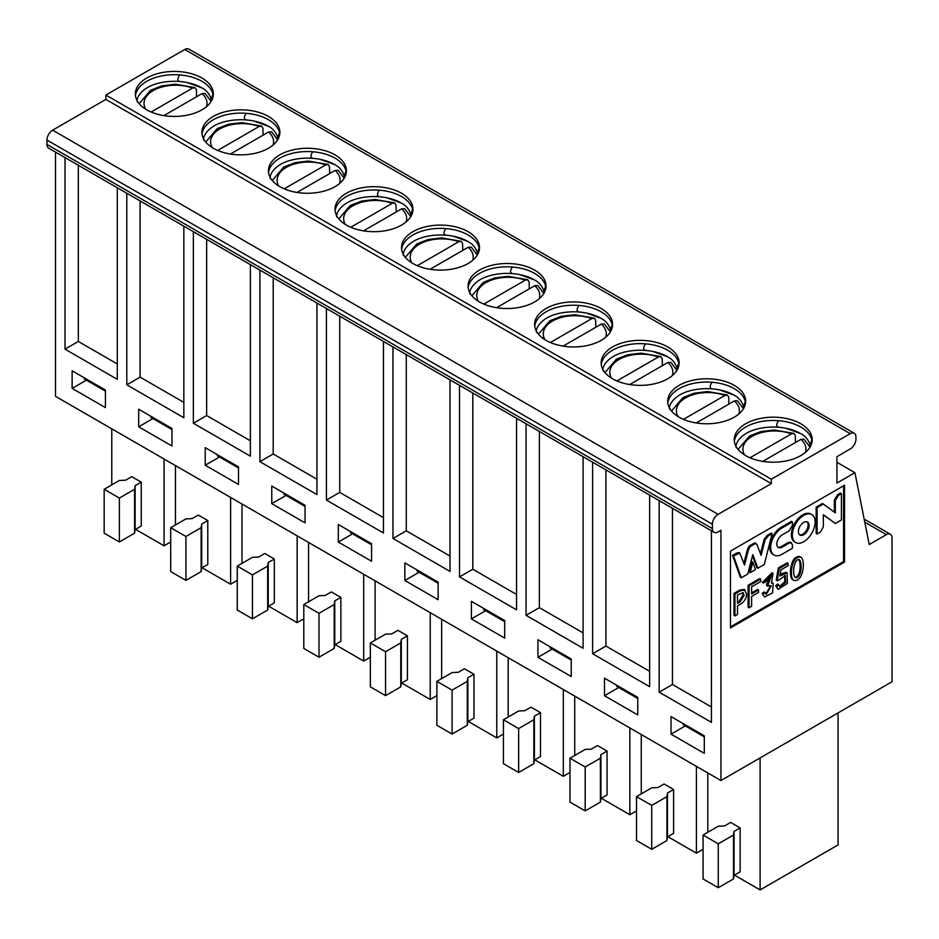 <?xml version="1.0" encoding="UTF-8"?>
<svg xmlns="http://www.w3.org/2000/svg" width="939" height="939" viewBox="0 0 939 939"><rect width="100%" height="100%" fill="white"/><g stroke="black" fill="none" stroke-linecap="round" stroke-linejoin="round"><path stroke-width="1.41" d="M105.414 407.596L105.414 390.037L72.139 370.823L72.139 388.382L105.414 407.596M117.293 363.956L78.324 341.456L65.014 349.144L117.293 379.333L117.293 187.765M187.342 82.585L201.533 87.726C206.193 90.003 209.409 93.759 211.181 99.006L212.965 94.135A38.992 22.513 0 0 0 201.908 81.306A38.992 22.513 180 0 0 179.689 74.92C177.271 78.5 177.271 80.695 179.689 81.505A38.992 22.513 180 0 1 187.342 82.585A38.992 22.513 180 0 1 201.228 87.503M213.223 95.578A38.992 22.513 0 0 0 212.965 94.135M86.4 380.154L72.139 388.382M720.941 780.532L892.05 681.737L892.05 537.941A8.064 4.66 120 0 0 890.383 534.244A8.064 4.66 120 0 0 886.346 534.643L869.232 544.526L854.913 472.669L836.919 483.057L836.919 456.718L851.38 448.243A8.064 4.66 120 0 0 855.922 439.159L855.922 436.952A8.064 4.66 120 0 0 854.255 433.266A8.064 4.66 120 0 0 850.218 433.665L771.318 479.219L771.318 483.608L718.089 514.337A8.064 4.66 120 0 0 712.384 524.22L712.384 528.61A8.064 4.66 120 0 0 714.051 532.307A8.064 4.66 120 0 0 718.089 531.908L720.941 530.253L720.941 780.532L55.507 396.34L55.507 152.095M714.051 532.307L48.617 148.116A8.064 4.66 -60 0 1 46.95 144.43L46.95 140.04A8.064 4.66 -60 0 1 52.654 130.157L105.884 99.417L105.884 95.027L184.795 49.474A8.064 4.66 -60 0 1 188.821 49.074L854.255 433.266M65.014 157.576L65.014 349.144M78.324 341.456L78.324 165.264M135.462 95.578A38.992 22.513 180 0 1 179.689 74.92M146.777 109.84A38.992 22.513 -0 0 0 189.267 114.722A38.992 22.513 -0 0 0 213.329 93.923A38.992 22.513 -0 0 0 174.337 71.423A38.992 22.513 -0 0 0 135.357 93.923A38.992 22.513 -0 0 0 146.777 109.84M137.493 102.022C135.556 100.414 139.547 86.787 161.344 82.585A38.992 22.513 180 0 1 179.689 81.505M711.433 530.793L711.433 722.349L659.143 692.16L659.143 500.604M649.647 495.111L649.647 686.679L592.603 653.744L592.603 462.188M583.096 456.694L583.096 648.262L526.063 615.327L526.063 423.771M516.556 418.278L516.556 609.845L459.523 576.91L459.523 385.342M450.016 379.861L450.016 571.417L392.972 538.493L392.972 346.925M383.464 341.444L383.464 533L326.432 500.076L326.432 308.508M316.924 303.027L316.924 494.583L259.892 461.659L259.892 270.092M250.384 264.598L250.384 456.166L193.34 423.231L193.34 231.675M183.844 226.182L183.844 417.749L126.8 384.814L126.8 193.258M671.033 734.157L704.297 753.36L704.297 735.8L671.033 716.586L671.033 734.157L685.294 725.917M604.493 695.729L637.757 714.943L637.757 697.384L604.493 678.169L604.493 695.729L618.742 687.501M537.941 657.312L571.217 676.526L571.217 658.967L537.941 639.752L537.941 657.312L552.202 649.084M471.401 618.895L504.677 638.109L504.677 620.538L471.401 601.336L471.401 618.895L485.663 610.667M404.862 580.478L438.126 599.692L438.126 582.121L404.862 562.919L404.862 580.478L419.111 572.25M338.31 542.061L371.586 561.264L371.586 543.704L338.31 524.502L338.31 542.061L352.571 533.822M271.77 503.644L305.046 522.847L305.046 505.288L271.77 486.073L271.77 503.644L286.031 495.405M205.23 465.228L238.494 484.43L238.494 466.871L205.23 447.657L205.23 465.228L219.491 456.988M138.69 426.799L171.954 446.013L171.954 428.454L138.69 409.24L138.69 426.799L152.94 418.571M844.525 485.252L844.525 562.085L730.46 627.945L730.46 551.111L844.525 485.252M711.433 706.985L672.453 684.484L659.143 692.16M672.453 684.484L672.453 508.281M649.647 671.315L605.913 646.067L592.603 653.744M605.913 646.067L605.913 469.864M583.096 632.886L539.373 607.65L526.063 615.327M539.373 607.65L539.373 431.447M516.556 594.469L472.822 569.222L459.523 576.91M472.822 569.222L472.822 393.03M450.016 556.052L406.282 530.805L392.972 538.493M406.282 530.805L406.282 354.613M383.464 517.635L339.742 492.388L326.432 500.076M339.742 492.388L339.742 316.197M316.924 479.219L273.202 453.971L259.892 461.659M273.202 453.971L273.202 277.78M250.384 440.802L206.65 415.554L193.34 423.231M206.65 415.554L206.65 239.363M183.844 402.385L140.111 377.138L126.8 384.814M140.111 377.138L140.111 200.934M771.318 483.608L105.884 99.417M771.318 479.219L105.884 95.027M800.803 423.771A38.992 22.513 180 0 1 812.223 439.698A38.992 22.513 180 0 1 773.231 462.199A38.992 22.513 180 0 1 734.239 439.698A38.992 22.513 180 0 1 758.313 418.9A38.992 22.513 180 0 1 800.803 423.771M734.251 385.354A38.992 22.513 180 0 1 745.672 401.27A38.992 22.513 180 0 1 706.691 423.782A38.992 22.513 180 0 1 667.699 401.27A38.992 22.513 180 0 1 691.773 380.483A38.992 22.513 180 0 1 734.251 385.354M667.711 346.937A38.992 22.513 180 0 1 679.132 362.853A38.992 22.513 180 0 1 640.14 385.366A38.992 22.513 180 0 1 601.16 362.853A38.992 22.513 180 0 1 625.221 342.066A38.992 22.513 180 0 1 667.711 346.937M601.171 308.52A38.992 22.513 180 0 1 612.592 324.436A38.992 22.513 180 0 1 573.6 346.949A38.992 22.513 180 0 1 534.62 324.436A38.992 22.513 180 0 1 558.682 303.637A38.992 22.513 180 0 1 601.171 308.52M534.631 270.103A38.992 22.513 180 0 1 546.04 286.019A38.992 22.513 180 0 1 507.06 308.532A38.992 22.513 180 0 1 468.068 286.019A38.992 22.513 180 0 1 492.142 265.221A38.992 22.513 180 0 1 534.631 270.103M468.08 231.687A38.992 22.513 180 0 1 479.5 247.603A38.992 22.513 180 0 1 440.52 270.115A38.992 22.513 180 0 1 401.528 247.603A38.992 22.513 180 0 1 425.59 226.804A38.992 22.513 180 0 1 468.08 231.687M401.54 193.27A38.992 22.513 180 0 1 412.96 209.186A38.992 22.513 180 0 1 373.968 231.687A38.992 22.513 180 0 1 334.988 209.186A38.992 22.513 180 0 1 359.05 188.387A38.992 22.513 180 0 1 401.54 193.27M335 154.853A38.992 22.513 180 0 1 346.421 170.769A38.992 22.513 180 0 1 307.429 193.27A38.992 22.513 180 0 1 268.437 170.769A38.992 22.513 180 0 1 292.51 149.97A38.992 22.513 180 0 1 335 154.853M268.448 116.424A38.992 22.513 180 0 1 279.869 132.34A38.992 22.513 180 0 1 240.889 154.853A38.992 22.513 180 0 1 201.897 132.34A38.992 22.513 180 0 1 225.97 111.553A38.992 22.513 180 0 1 268.448 116.424M854.913 472.669L836.919 462.281M843.574 485.792L843.574 561.534L844.525 562.085M843.574 561.534L730.46 626.853M202.002 133.995A38.992 22.513 180 0 1 246.229 113.337A38.992 22.513 180 0 1 268.448 119.723A38.992 22.513 180 0 1 279.505 132.552A38.992 22.513 180 0 1 279.763 133.995M268.542 172.412A38.992 22.513 180 0 1 312.781 151.766A38.992 22.513 180 0 1 335 158.139A38.992 22.513 180 0 1 346.045 170.968A38.992 22.513 180 0 1 346.315 172.412M335.094 210.829A38.992 22.513 180 0 1 379.321 190.183A38.992 22.513 180 0 1 401.54 196.556A38.992 22.513 180 0 1 412.585 209.385A38.992 22.513 180 0 1 412.855 210.829M401.634 249.246A38.992 22.513 180 0 1 445.861 228.6A38.992 22.513 180 0 1 468.08 234.973A38.992 22.513 180 0 1 479.136 247.802A38.992 22.513 180 0 1 479.395 249.246M468.174 287.663A38.992 22.513 180 0 1 512.401 267.016A38.992 22.513 180 0 1 534.631 273.402A38.992 22.513 180 0 1 545.676 286.231A38.992 22.513 180 0 1 545.946 287.663M534.725 326.079A38.992 22.513 180 0 1 578.952 305.433A38.992 22.513 180 0 1 601.171 311.818A38.992 22.513 180 0 1 612.216 324.648A38.992 22.513 180 0 1 612.486 326.079M601.265 364.508A38.992 22.513 180 0 1 645.492 343.85A38.992 22.513 180 0 1 667.711 350.235A38.992 22.513 180 0 1 678.768 363.064A38.992 22.513 180 0 1 679.026 364.508M667.805 402.925A38.992 22.513 180 0 1 712.032 382.267A38.992 22.513 180 0 1 734.251 388.652A38.992 22.513 180 0 1 745.308 401.481A38.992 22.513 180 0 1 745.566 402.925M734.345 441.342A38.992 22.513 180 0 1 778.584 420.684A38.992 22.513 180 0 1 800.803 427.069A38.992 22.513 180 0 1 811.848 439.898A38.992 22.513 180 0 1 812.118 441.342M749.181 572.121L751.846 561.592L752.796 562.144L755.461 569.609L750.132 572.673L749.181 572.121M757.843 568.224L752.796 554.585L747.749 574.058L741.282 577.79L733.5 555.935L739.768 553.059L744.486 564.985L748.653 549.233L750.226 546.545L755.367 543.575L756.94 544.456L761.095 555.395L765.121 539.784L768.407 535.782L772.093 533.657L764.311 564.492L757.843 568.224L756.893 567.672L752.491 555.771M741.282 577.79L740.331 577.239L732.549 555.383L736.235 553.259L738.817 552.508L739.768 553.059M743.852 563.247L747.702 548.681L749.275 546.005L754.416 543.035L755.989 543.904M760.449 553.681L764.17 539.244L767.456 535.23L771.142 533.106L772.093 533.657M774.029 554.996L773.079 554.456A16.256 9.39 -60 0 1 769.71 547.108A16.256 9.39 -60 0 1 781.213 527.295L791.483 521.356L792.434 521.908L792.434 525.382L789.147 530.875L782.164 534.913A7.606 4.39 120 0 0 776.776 544.127A7.606 4.39 120 0 0 778.361 547.507A7.606 4.39 120 0 0 782.164 547.132L789.147 543.094L788.197 542.542L790.568 542.179L792.434 544.796L792.434 548.259L782.164 554.198A16.256 9.39 -60 0 1 774.029 554.996A16.256 9.39 -60 0 1 770.661 547.66L769.71 547.108M777.915 547.179A7.606 4.39 120 0 0 781.213 546.58L788.197 542.542M767.633 586.276L771.189 575.994L765.297 582.227L763.29 583.002L762.339 582.45L772.058 572.731L773.008 573.283L771.518 583.131L773.243 583.412L772.539 592.92L764.604 596.981L762.116 593.495L764.123 591.957L766.294 594.305L771.259 585.783L766.682 585.725L766.682 584.058L770.637 575.818M771.858 582.685L773.243 583.412M764.604 596.981L762.116 593.495M765.86 593.976L770.731 585.584M751.623 592.885L757.562 589.446L758.512 589.997L758.512 592.439L751.623 596.418L751.623 606.301L749.064 607.779L748.113 607.228L748.113 585.279L759.78 578.541L760.731 579.081L760.731 581.523L751.623 586.793L751.623 593.976L758.512 589.997M778.208 589.328L775.684 585.795L777.68 583.999L779.933 586.781L785.732 582.333L785.274 575.501L779.077 579.926L777.187 580.76L776.236 580.208L778.349 567.942L787.128 562.872L788.079 563.423L788.079 565.736L780.966 569.844L779.863 576.006L787.105 572.813L787.375 583.436L778.208 589.328L776.635 586.335L778.631 584.539M779.487 586.417L784.734 581.875L784.758 575.314M780.262 574.081L786.154 572.262L787.105 572.813M793.713 580.302L792.762 579.75C791.049 578.835 790.286 575.713 790.474 570.384C791.6 560.665 794.687 556.064 799.746 556.592L800.697 557.132C806.073 559.949 803.033 583.178 793.713 580.302C792 579.375 791.237 576.253 791.424 570.935C792.551 561.217 795.638 556.616 800.697 557.132M733.993 615.385L733.993 593.425L739.768 590.091L744.122 589.387L746.611 593.918C746.493 598.284 744.521 601.641 740.718 603.988L737.502 605.855L737.502 614.458L734.944 615.925L733.993 615.385M835.346 523.481L823.362 514.701L823.362 526.849L820.31 532.155L817.106 534.009L817.106 507.659L823.35 504.055L835.323 512.87L835.323 500.593L838.468 495.323L841.438 493.621L841.438 519.96L835.346 523.481L823.362 514.842M817.106 534.009L816.155 533.458L816.155 507.119L822.4 503.515L823.35 504.055M834.372 512.178L834.372 500.041L837.518 494.783L840.487 493.069L841.438 493.621M795.673 542.519L794.723 541.979A16.139 9.32 -60 0 1 794.723 523.34A16.139 9.32 -60 0 1 810.862 514.032L811.812 514.584A16.139 9.32 -60 0 1 815.146 521.967A16.139 9.32 -60 0 1 808.103 538.2A16.139 9.32 -60 0 1 795.673 542.519A16.139 9.32 -60 0 1 795.673 523.892A16.139 9.32 -60 0 1 811.812 514.584M279.505 132.552L277.733 137.423L277.838 139.524M204.045 140.439C202.096 138.843 206.099 125.204 227.884 121.002A38.992 22.513 180 0 1 246.229 119.934C243.811 119.112 243.811 116.917 246.229 113.337M246.229 119.934A38.992 22.513 180 0 1 253.882 121.002A38.992 22.513 180 0 1 267.768 125.92M346.045 170.968L344.273 175.839L344.378 177.941M270.585 178.856C268.648 177.26 272.639 163.621 294.435 159.419A38.992 22.513 180 0 1 312.781 158.351C310.351 157.529 310.351 155.334 312.781 151.766M312.781 158.351A38.992 22.513 180 0 1 320.422 159.419A38.992 22.513 180 0 1 334.307 164.337M412.585 209.385L410.812 214.268L410.918 216.357M337.124 217.273C335.188 215.677 339.179 202.038 360.975 197.836A38.992 22.513 180 0 1 379.321 196.767C376.891 195.958 376.891 193.763 379.321 190.183M379.321 196.767A38.992 22.513 180 0 1 386.974 197.836A38.992 22.513 180 0 1 400.859 202.754M479.136 247.802L477.352 252.685L477.47 254.774M403.676 255.69C401.728 254.093 405.73 240.454 427.515 236.264A38.992 22.513 180 0 1 445.861 235.184C443.443 234.374 443.443 232.179 445.861 228.6M445.861 235.184A38.992 22.513 180 0 1 453.514 236.264A38.992 22.513 180 0 1 467.399 241.182M545.676 286.231L543.904 291.102L544.01 293.203M470.216 294.107C468.279 292.51 472.27 278.871 494.067 274.681A38.992 22.513 180 0 1 512.401 273.601C509.983 272.791 509.983 270.596 512.401 267.016M512.401 273.601A38.992 22.513 180 0 1 520.053 274.681A38.992 22.513 180 0 1 533.939 279.599M612.216 324.648L610.444 329.519L610.55 331.62M536.756 332.523C534.819 330.927 538.81 317.3 560.606 313.098A38.992 22.513 180 0 1 578.952 312.018C576.523 311.208 576.523 309.013 578.952 305.433M578.952 312.018A38.992 22.513 180 0 1 586.605 313.098A38.992 22.513 180 0 1 600.479 318.016M678.768 363.064L676.984 367.935L677.101 370.036M603.296 370.952C601.359 369.344 605.35 355.717 627.146 351.515A38.992 22.513 180 0 1 645.492 350.435C643.074 349.625 643.074 347.43 645.492 343.85M645.492 350.435A38.992 22.513 180 0 1 653.145 351.515A38.992 22.513 180 0 1 667.03 356.433M745.308 401.481L743.535 406.352L743.641 408.453M669.847 409.369C667.899 407.761 671.901 394.134 693.686 389.931A38.992 22.513 180 0 1 712.032 388.852C709.614 388.042 709.614 385.847 712.032 382.267M712.032 388.852A38.992 22.513 180 0 1 719.685 389.931A38.992 22.513 180 0 1 733.57 394.849M811.848 439.898L810.075 444.769L810.181 446.87M736.387 447.786C734.451 446.189 738.441 432.55 760.238 428.348A38.992 22.513 180 0 1 778.584 427.28C776.154 426.459 776.154 424.264 778.584 420.684M778.584 427.28A38.992 22.513 180 0 1 786.225 428.348A38.992 22.513 180 0 1 800.11 433.266M817.106 507.659L816.155 507.119M835.323 500.593L834.372 500.041M838.468 495.323L837.518 494.783M734.944 615.925L734.944 593.976L733.993 593.425M734.944 593.976L740.718 590.643L745.073 589.938M775.684 585.795L776.635 586.335M777.187 580.76L779.3 568.494L778.349 567.942M779.3 568.494L788.079 563.423M749.064 607.779L749.064 585.83L748.113 585.279M749.064 585.83L760.731 579.081M763.29 583.002L773.008 573.283M763.067 594.047L765.074 592.497M767.633 584.61L766.682 584.058M770.661 547.66A16.256 9.39 -60 0 1 782.164 527.847L792.434 521.908M789.147 543.094L791.518 542.73M733.5 555.935L732.549 555.383M737.185 553.81L736.235 553.259M748.653 549.233L747.702 548.681M750.226 546.545L749.275 546.005M756.94 544.456L754.416 543.035M765.121 539.784L764.17 539.244M768.407 535.782L767.456 535.23M750.132 572.673L752.796 562.144M809.078 525.464A7.547 4.355 -60 0 1 805.791 533.07A7.547 4.355 -60 0 1 799.969 535.089A7.547 4.355 -60 0 1 799.969 526.368A7.547 4.355 -60 0 1 807.517 522.014A7.547 4.355 -60 0 1 809.078 525.464M744.064 595.385L740.061 601.934L737.502 603.413L737.502 594.939L743.23 592.709L744.064 595.385M793.76 568.811C794.758 562.121 796.577 559.069 799.23 559.667C802.54 562.015 801.577 578.506 795.579 577.708C793.96 576.593 793.349 573.623 793.76 568.811M807.012 521.791A7.547 4.355 -60 0 1 808.127 524.924A7.547 4.355 -60 0 1 805.146 532.178A7.547 4.355 -60 0 1 799.523 534.761M742.679 592.556L743.113 594.845L739.11 601.394L737.502 602.322M798.725 559.503C801.12 562.672 800.803 576.464 795.133 577.368M196.568 96.74L196.415 89.862L195.054 87.679L192.542 88.09L151.12 112.011M263.108 135.157L262.955 128.279L261.594 126.096L259.094 126.507L217.66 150.428M329.659 173.574L329.495 166.696L328.134 164.513L325.633 164.924L284.2 188.845M396.199 211.991L396.035 205.125L394.685 202.93L392.173 203.34L350.752 227.261M462.739 250.42L462.587 243.541L461.225 241.346L458.713 241.757L417.292 265.678M529.291 288.836L529.127 281.958L527.765 279.763L525.265 280.174L483.831 304.095M595.831 327.253L595.666 320.375L594.317 318.18L591.805 318.603L550.383 342.512M662.371 365.67L662.218 358.792L660.856 356.609L658.345 357.02L616.923 380.941M728.91 404.087L728.758 397.209L727.396 395.026L724.896 395.436L683.463 419.357M795.462 442.504L795.298 435.626L793.936 433.442L791.436 433.853L750.003 457.774M111.776 484.888L111.776 428.83M105.414 391.129L84.264 378.922L84.264 377.818M171.954 429.546L150.803 417.339L150.803 416.235M217.355 454.664L217.355 455.755L238.494 467.962M305.046 506.391L283.895 494.172L283.895 493.081M371.586 544.808L350.435 532.601L350.435 531.497M438.126 583.225L416.986 571.018L416.986 569.914M483.526 608.331L483.526 609.434L504.677 621.641M550.066 646.748L550.066 647.851L571.217 660.058M637.757 698.475L616.606 686.268L616.606 685.165M704.297 736.892L683.158 724.685L683.158 723.593M760.097 757.926L760.097 889.926L838.046 844.924L838.046 712.912M170.71 541.967L164.055 545.805L135.545 529.338M164.055 545.805L164.055 459.018M104.17 489.278L119.382 480.486L125.626 480.181L131.742 476.648L141.249 482.141L141.249 526.04L135.134 529.573L134.594 533.176L119.382 541.967L104.17 533.176L104.17 489.278L119.382 498.057L134.594 489.278L135.134 485.663L141.249 482.141M707.806 832.294L707.806 772.95M734.427 875.101L760.097 889.926M703.065 835.041L718.265 826.261L724.521 825.944L730.624 822.411L740.132 827.905L740.132 871.815L734.028 875.336L733.476 878.951L718.265 887.731L703.065 878.951L703.065 835.041L718.265 843.821L733.476 835.041L734.028 831.426L740.132 827.905M135.134 485.663L135.134 529.573M175.464 465.603L175.464 524.948M202.085 567.755L230.607 584.222L230.607 497.435M170.71 527.695L185.922 518.915L192.178 518.598L198.282 515.065L207.789 520.558L207.789 564.468L201.674 567.989L201.134 571.605L185.922 580.384L170.71 571.605L170.71 527.695L185.922 536.474L201.134 527.695L201.674 524.079L207.789 520.558M242.004 504.02L242.004 563.365M268.624 606.171L297.147 622.639L297.147 535.852M237.25 566.111L252.462 557.332L258.718 557.015L264.821 553.482L274.329 558.975L274.329 602.885L268.225 606.406L267.674 610.021L252.462 618.801L237.25 610.021L237.25 566.111L252.462 574.891L267.674 566.111L268.225 562.496L274.329 558.975M230.607 584.222L237.25 580.384M308.555 542.437L308.555 601.782M335.164 644.588L363.686 661.056L363.686 574.269M303.802 604.528L319.014 595.749L325.258 595.432L331.361 591.91L340.869 597.392L340.869 641.302L334.765 644.823L334.214 648.438L319.014 657.218L303.802 648.438L303.802 604.528L319.014 613.308L334.214 604.528L334.765 600.925L340.869 597.392M297.147 622.639L303.802 618.801M375.095 580.854L375.095 640.198M401.716 683.017L430.226 699.473L430.226 612.686M370.342 642.945L385.553 634.165L391.798 633.848L397.913 630.327L407.42 635.809L407.42 679.719L401.305 683.24L400.765 686.855L385.553 695.635L370.342 686.855L370.342 642.945L385.553 651.725L400.765 642.945L401.305 639.342L407.42 635.809M363.686 661.056L370.342 657.218M441.635 619.271L441.635 678.615M468.256 721.434L496.778 737.901L496.778 651.103M436.881 681.362L452.093 672.582L458.349 672.265L464.453 668.744L473.96 674.225L473.96 718.135L467.857 721.668L467.305 725.272L452.093 734.052L436.881 725.272L436.881 681.362L452.093 690.142L467.305 681.362L467.857 677.758L473.96 674.225M430.226 699.473L436.881 695.635M508.187 657.699L508.187 717.044M534.796 759.851L563.318 776.318L563.318 689.531M503.433 719.779L518.633 710.999L524.889 710.682L530.993 707.161L540.5 712.654L540.5 756.552L534.397 760.085L533.845 763.689L518.633 772.468L503.433 763.689L503.433 719.779L518.633 728.57L533.845 719.779L534.397 716.175L540.5 712.654M496.778 737.901L503.433 734.052M574.727 696.116L574.727 755.461M629.858 727.948L629.858 814.735L601.347 798.267M607.052 751.071L597.544 745.578L591.429 749.099L585.185 749.416L569.973 758.207L585.185 766.987L600.397 758.207L600.937 754.592L607.052 751.071L607.052 794.969L600.937 798.502L600.397 802.106L585.185 810.885L569.973 802.106L569.973 758.207M563.318 776.318L569.973 772.468M636.513 810.885L629.858 814.735M641.267 793.878L641.267 734.533M703.065 849.314L696.409 853.152L667.887 836.684M696.409 853.152L696.409 766.365M636.513 796.624L651.725 787.844L657.981 787.528L664.084 783.995L673.592 789.488L673.592 833.398L667.476 836.919L666.936 840.522L651.725 849.314L636.513 840.522L636.513 796.624L651.725 805.404L666.936 796.624L667.476 793.009L673.592 789.488M734.028 831.426L734.028 875.336M134.594 489.278L134.594 533.176M119.382 498.057L119.382 541.967M201.674 524.079L201.674 567.989M268.225 562.496L268.225 606.406M334.765 600.925L334.765 644.823M401.305 639.342L401.305 683.24M467.857 677.758L467.857 721.668M534.397 716.175L534.397 760.085M600.937 754.592L600.937 798.502M667.476 793.009L667.476 836.919M733.476 835.041L733.476 878.951M718.265 843.821L718.265 887.731M201.134 527.695L201.134 571.605M185.922 536.474L185.922 580.384M267.674 566.111L267.674 610.021M252.462 574.891L252.462 618.801M334.214 604.528L334.214 648.438M319.014 613.308L319.014 657.218M400.765 642.945L400.765 686.855M385.553 651.725L385.553 695.635M467.305 681.362L467.305 725.272M452.093 690.142L452.093 734.052M533.845 719.779L533.845 763.689M518.633 728.57L518.633 772.468M600.397 758.207L600.397 802.106M585.185 766.987L585.185 810.885M666.936 796.624L666.936 840.522M651.725 805.404L651.725 849.314M803.96 439.217L800.944 439.346L762.773 461.378M737.408 400.8L734.404 400.918L696.233 422.961M670.869 362.384L667.852 362.501L629.693 384.544M604.329 323.967L601.312 324.084L563.142 346.127M537.789 285.55L534.772 285.667L496.602 307.699M471.237 247.133L468.221 247.25L430.062 269.282M404.697 208.716L401.681 208.834L363.51 230.865M338.157 170.299L335.141 170.417L296.97 192.448M271.606 131.871L268.601 132L230.431 154.031M205.066 93.454L202.049 93.571L163.891 115.614M712.384 528.61L46.95 144.43M712.384 524.22L46.95 140.04M718.089 514.337L52.654 130.157M850.218 433.665L184.795 49.474M886.346 534.643L864.784 522.19M740.718 590.643L739.768 590.091M790.474 570.384L791.424 570.935M782.164 527.847L781.213 527.295M782.164 547.132L781.213 546.58M739.11 601.394L740.061 601.934M800.944 439.346A31.503 18.193 180 0 1 805.427 452.387M744.545 454.934A31.503 18.193 180 0 1 755.062 434.816A31.503 18.193 180 0 1 791.436 433.853M734.404 400.918A31.503 18.193 180 0 1 738.887 413.97M678.005 416.517A31.503 18.193 180 0 1 688.522 396.399A31.503 18.193 180 0 1 724.896 395.436M667.852 362.501A31.503 18.193 180 0 1 672.347 375.541M611.465 378.1A31.503 18.193 180 0 1 621.982 357.97A31.503 18.193 180 0 1 658.345 357.02M601.312 324.084A31.503 18.193 180 0 1 605.808 337.124M544.913 339.683A31.503 18.193 180 0 1 555.43 319.553A31.503 18.193 180 0 1 591.805 318.603M534.772 285.667A31.503 18.193 180 0 1 539.256 298.708M478.374 301.266A31.503 18.193 180 0 1 488.89 281.137A31.503 18.193 180 0 1 525.265 280.174M468.221 247.25A31.503 18.193 180 0 1 472.716 260.291M411.834 262.85A31.503 18.193 180 0 1 422.35 242.72A31.503 18.193 180 0 1 458.713 241.757M401.681 208.834A31.503 18.193 180 0 1 406.176 221.874M345.282 224.421A31.503 18.193 180 0 1 355.811 204.303A31.503 18.193 180 0 1 392.173 203.34M335.141 170.417A31.503 18.193 180 0 1 339.625 183.457M278.742 186.004A31.503 18.193 180 0 1 289.259 165.886A31.503 18.193 180 0 1 325.633 164.924M268.601 132A31.503 18.193 180 0 1 273.085 145.04M212.202 147.587A31.503 18.193 180 0 1 222.719 127.469A31.503 18.193 180 0 1 259.094 126.507M202.049 93.571A31.503 18.193 180 0 1 206.545 106.612M145.662 109.17A31.503 18.193 180 0 1 156.179 89.052A31.503 18.193 180 0 1 192.542 88.09M211.298 101.107L211.181 99.006M890.383 534.244L864.173 519.114M253.882 121.002L268.073 126.143C272.733 128.42 275.949 132.176 277.733 137.423M320.422 159.419L334.613 164.56C339.272 166.837 342.5 170.593 344.273 175.839M386.974 197.836L401.153 202.988C405.824 205.254 409.04 209.01 410.812 214.268M453.514 236.264L467.704 241.405C472.364 243.671 475.58 247.438 477.364 252.685M520.053 274.681L534.244 279.822C538.904 282.087 542.132 285.855 543.904 291.102M586.605 313.098L600.784 318.239C605.455 320.516 608.672 324.272 610.444 329.519M653.145 351.515L667.336 356.656C671.995 358.933 675.211 362.689 676.984 367.935M719.685 389.931L733.875 395.073C738.535 397.35 741.763 401.106 743.535 406.352M786.225 428.348L800.415 433.489C805.087 435.766 808.303 439.522 810.075 444.769M755.249 543L756.2 543.552M804.124 439.37L809.993 447.175M793.76 433.372L774.217 429.992L760.86 431.576L749.51 436.013L738.077 449.429M737.585 400.953L743.453 408.758M727.209 394.955L707.677 391.563L694.32 393.159L682.958 397.584L671.538 411.012M671.033 362.536L676.913 370.342M660.669 356.538L641.137 353.146L627.78 354.742L616.418 359.168L604.998 372.595M604.493 324.119L610.373 331.925M594.129 318.121L574.586 314.729L561.229 316.326L549.878 320.751L538.446 334.178M537.953 285.691L543.822 293.508M527.577 279.693L508.046 276.312L494.689 277.909L483.327 282.334L471.906 295.75M471.413 247.274L477.282 255.091M461.037 241.276L441.506 237.896L428.149 239.492L416.787 243.917L405.366 257.333M404.862 208.857L410.742 216.674M394.497 202.859L374.954 199.479L361.597 201.075L350.247 205.5L338.826 218.916M338.322 170.44L344.19 178.257M327.957 164.442L308.415 161.062L295.057 162.647L283.707 167.083L272.275 180.499M271.782 132.023L277.651 139.829M261.406 126.026L241.875 122.645L228.517 124.23L217.155 128.655L205.735 142.082M205.23 93.607L211.111 101.412M194.866 87.609L175.323 84.217L161.978 85.813L150.616 90.238L139.195 103.666"/></g></svg>
